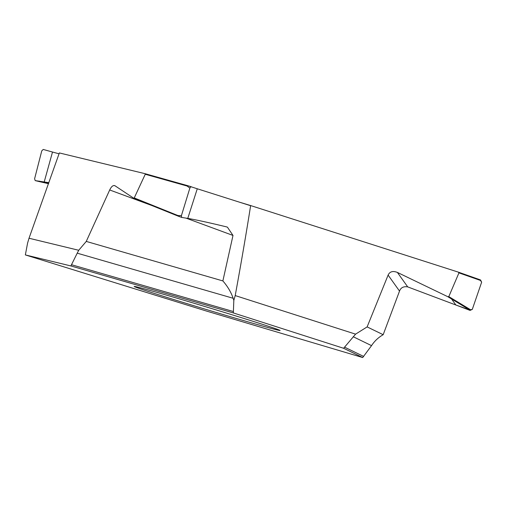 <?xml version="1.0" encoding="UTF-8"?>
<svg xmlns="http://www.w3.org/2000/svg" width="507" height="507" viewBox="0 0 507 507"><rect width="100%" height="100%" fill="white"/><g stroke="black" fill="none" stroke-linecap="round" stroke-linejoin="round"><path stroke-width="0.76" d="M233.347 312.933L233.822 300.391L235.21 295.575L355.572 334.145L343.619 348.277L362.708 357.549L206.894 311.184L25.35 254.92L70.891 265.947L233.347 312.933L343.619 348.277M233.822 300.391L233.138 298.268L77.216 253.17L70.891 265.947M178.134 216.121L133.728 198.218L114.956 185.746C113.162 185.017 111.413 186.424 109.696 189.973L86.26 241.421L78.724 250.274L29.019 238.239L59.357 152.937L145.116 173.698L191.044 186.639L189.859 188.084L181.424 215.614L181.626 217.408L187.767 218.409C195.848 219.759 208.732 222.573 226.42 226.851L227.421 227.155L232.998 235.444L222.877 280.929C227.675 286.455 231.091 292.235 233.138 298.268M235.21 295.575C241.148 263.19 246.282 233.239 250.616 205.715L197.274 188.775L187.767 218.409M224.151 314.86A76.215 1.236 -163.2 0 0 280.098 330.501A76.215 1.236 -163.2 0 0 190.119 302.077A76.215 1.236 -163.2 0 0 134.171 286.442A76.215 1.236 -163.2 0 0 224.151 314.86M206.894 311.184L362.708 357.549L371.536 345.635C374.521 341.065 378.406 337.421 383.178 334.702C378.406 337.421 374.521 341.065 371.536 345.635L353.221 336.73M371.536 345.635L362.708 357.549M367.131 326.907L383.178 334.702L399.522 291.088C400.822 287.615 403.553 286.214 407.71 286.892L455.856 304.999L451.56 298.978L447.814 296.709L397.393 272.43C392.868 270.675 389.775 271.562 388.108 275.092L367.131 326.907L355.572 334.145M472.296 309.384L470.059 310.404L472.296 309.384L481.65 282.165L480.516 279.991L481.65 282.165L472.296 309.384L469.742 309.961L451.56 298.978A0.507 0.475 -58.9 0 0 452.187 298.648L448.809 296.601L447.814 296.709M480.123 279.794L480.427 280.428L458.949 272.874L458.309 272.12L480.725 280.073M458.949 272.874L448.809 296.601M240.502 202.477A67.78 1.103 -163.2 0 0 250.642 205.563L250.616 205.715M250.642 205.563L458.309 272.12M189.859 188.084L187.058 186.018L187.546 185.625L197.274 188.775M59.053 153.811L52.506 152.03L44.191 182.019L48.735 183.116M39.172 181.056L39.197 181.569L35.179 180.6L34.609 178.749L41.764 150.864L43.222 149.451L52.506 152.03M141.314 201.279A0.507 0.387 -68 0 1 141.282 201.266L181.626 217.408M181.424 215.614L178.008 215.57L178.198 216.147L181.525 217.37M178.008 215.57L134.247 197.926L133.728 198.218L134.247 197.926L145.243 174.262L145.116 173.698L145.243 174.262L187.058 186.018M114.956 185.746L114.601 185.549M232.998 235.444L186.031 218.124M151.663 205.449L109.696 189.973M222.877 280.929L86.26 241.421M78.724 250.274L77.216 253.17M25.35 254.92L27.6 243.049L29.019 238.239M48.894 182.685L35.224 180.612L48.533 183.699L39.191 181.569M470.059 310.404L455.856 304.999L469.742 309.961M481.65 282.165L480.427 280.428M383.178 334.702L399.522 291.088L388.108 275.092M399.522 291.088C400.822 287.615 403.553 286.214 407.71 286.892L455.856 304.999M71.55 264.736L233.321 311.52M344.678 347.206L363.677 356.446M407.71 286.892L397.393 272.43M480.104 279.788L458.404 272.158M133.759 198.231L141.282 201.266A0.507 0.387 -68 0 1 141.098 200.69M470.388 309.644L452.187 298.648M187.539 185.625L145.122 173.705"/></g></svg>
